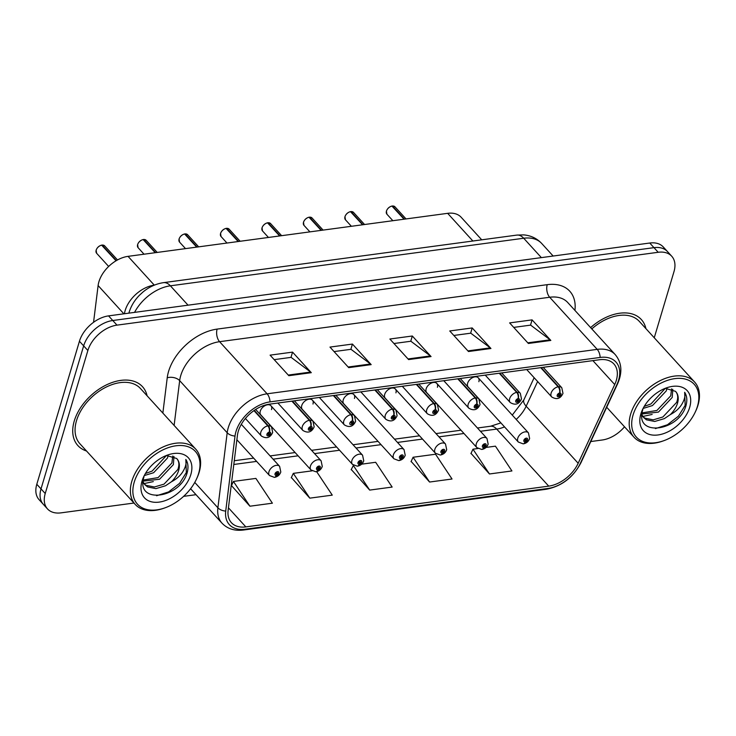 <?xml version="1.0" encoding="UTF-8"?>
<svg xmlns="http://www.w3.org/2000/svg" width="736" height="736" viewBox="0 0 736 736"><rect width="100%" height="100%" fill="white"/><g stroke="black" fill="none" stroke-linecap="round" stroke-linejoin="round"><path stroke-width="1.1" d="M154.302 285.154L154.284 285.136A27.315 17.636 -42.4 0 0 125.166 310.509A27.315 17.636 -42.4 0 0 124.43 313.748A27.315 17.636 -42.4 0 1 125.166 310.509A27.315 17.636 -42.4 0 1 154.284 285.136L128.046 256.358L447.654 213.33A27.315 17.636 -42.4 0 1 461.178 217.276L481.73 239.816M93.555 322.304L98.109 285.559A27.315 17.636 -42.4 0 1 98.928 281.722A27.315 17.636 -42.4 0 1 128.046 256.358M271.52 409.612A6.826 4.407 137.6 0 0 270.949 405.766A6.826 4.407 137.6 0 0 265.19 405.545A6.826 4.407 137.6 0 0 260.286 411.12A6.826 4.407 137.6 0 0 260.857 414.966L310.997 469.964A6.826 4.407 -42.4 0 1 310.426 466.118A6.826 4.407 -42.4 0 1 315.33 460.543A6.826 4.407 -42.4 0 1 321.089 460.764L322.276 466.412C321.273 469.255 319.304 471.022 316.36 471.693A4.554 2.438 -100 0 0 317.915 469.78A2.272 1.472 137.6 0 0 320.252 467.682A2.272 1.472 137.6 0 0 318.936 466.072A2.272 1.472 137.6 0 0 316.517 468.188A2.272 1.472 137.6 0 0 317.75 469.807L318.127 468.685A0.911 0.589 -42.4 0 1 318.292 467.286A0.911 0.589 -42.4 0 1 319.13 467.829A0.911 0.589 -42.4 0 1 318.191 468.676L317.915 469.78M312.984 404.027A6.826 4.407 137.6 0 0 312.414 400.182A6.826 4.407 137.6 0 0 306.664 399.961A6.826 4.407 137.6 0 0 301.76 405.536A6.826 4.407 137.6 0 0 302.321 409.382L352.461 464.379A6.826 4.407 -42.4 0 1 351.9 460.534A6.826 4.407 -42.4 0 1 356.804 454.958A6.826 4.407 -42.4 0 1 362.563 455.179L363.75 460.828C362.747 463.68 360.769 465.437 357.825 466.118A4.554 2.438 -100 0 0 359.38 464.195A2.272 1.472 137.6 0 0 361.726 462.098A2.272 1.472 137.6 0 0 360.41 460.488A2.272 1.472 137.6 0 0 357.981 462.604A2.272 1.472 137.6 0 0 359.214 464.223L359.6 463.1A0.911 0.589 -42.4 0 1 359.757 461.711A0.911 0.589 -42.4 0 1 360.603 462.245A0.911 0.589 -42.4 0 1 359.665 463.091L359.38 464.195M354.458 398.443A6.826 4.407 137.6 0 0 353.887 394.597A6.826 4.407 137.6 0 0 348.128 394.376A6.826 4.407 137.6 0 0 343.224 399.961A6.826 4.407 137.6 0 0 343.795 403.806L393.935 458.795A6.826 4.407 -42.4 0 1 393.364 454.949A6.826 4.407 -42.4 0 1 398.268 449.374A6.826 4.407 -42.4 0 1 404.027 449.595L405.214 455.244C404.22 458.096 402.242 459.853 399.298 460.534A4.554 2.438 -100 0 0 400.853 458.62A2.272 1.472 137.6 0 0 403.199 456.513A2.272 1.472 137.6 0 0 401.884 454.903A2.272 1.472 137.6 0 0 399.455 457.019A2.272 1.472 137.6 0 0 400.688 458.638L401.074 457.516A0.911 0.589 -42.4 0 1 401.23 456.127A0.911 0.589 -42.4 0 1 402.077 456.67A0.911 0.589 -42.4 0 1 401.138 457.507L400.853 458.62M395.922 392.868A6.826 4.407 137.6 0 0 395.361 389.022A6.826 4.407 137.6 0 0 389.602 388.801A6.826 4.407 137.6 0 0 384.698 394.376A6.826 4.407 137.6 0 0 385.259 398.222L435.408 453.22A6.826 4.407 -42.4 0 1 434.838 449.374A6.826 4.407 -42.4 0 1 439.742 443.79A6.826 4.407 -42.4 0 1 445.501 444.01L446.688 449.668C445.685 452.511 443.716 454.278 440.763 454.949A4.554 2.438 -100 0 0 442.318 453.036A2.272 1.472 137.6 0 0 444.664 450.938A2.272 1.472 137.6 0 0 443.348 449.319A2.272 1.472 137.6 0 0 440.919 451.435A2.272 1.472 137.6 0 0 442.161 453.054L442.538 451.932A0.911 0.589 -42.4 0 1 442.695 450.542A0.911 0.589 -42.4 0 1 443.541 451.085A0.911 0.589 -42.4 0 1 442.603 451.922L442.318 453.036M437.396 387.283A6.826 4.407 137.6 0 0 436.825 383.438A6.826 4.407 137.6 0 0 431.066 383.217A6.826 4.407 137.6 0 0 426.162 388.792A6.826 4.407 137.6 0 0 426.733 392.638L476.873 447.635A6.826 4.407 -42.4 0 1 476.302 443.79A6.826 4.407 -42.4 0 1 481.206 438.214A6.826 4.407 -42.4 0 1 486.965 438.435L488.152 444.084C487.158 446.927 485.18 448.693 482.236 449.365A4.554 2.438 -100 0 0 483.791 447.451A2.272 1.472 137.6 0 0 486.137 445.354A2.272 1.472 137.6 0 0 484.822 443.744A2.272 1.472 137.6 0 0 482.393 445.86A2.272 1.472 137.6 0 0 483.626 447.479L484.012 446.347A0.911 0.589 -42.4 0 1 484.168 444.958A0.911 0.589 -42.4 0 1 485.015 445.501A0.911 0.589 -42.4 0 1 484.076 446.347L483.791 447.451M478.86 381.699A6.826 4.407 137.6 0 0 478.299 377.853A6.826 4.407 137.6 0 0 472.54 377.632A6.826 4.407 137.6 0 0 467.636 383.208A6.826 4.407 137.6 0 0 468.206 387.053L518.346 442.051A6.826 4.407 -42.4 0 1 517.776 438.205A6.826 4.407 -42.4 0 1 522.68 432.63A6.826 4.407 -42.4 0 1 528.439 432.851L529.626 438.5C528.623 441.352 526.654 443.109 523.71 443.78A4.554 2.438 -100 0 0 525.265 441.867A2.272 1.472 137.6 0 0 527.602 439.769A2.272 1.472 137.6 0 0 526.286 438.159A2.272 1.472 137.6 0 0 523.866 440.275A2.272 1.472 137.6 0 0 525.099 441.894L525.476 440.772A0.911 0.589 -42.4 0 1 525.642 439.374A0.911 0.589 -42.4 0 1 526.479 439.916A0.911 0.589 -42.4 0 1 525.541 440.763L525.265 441.867M74.262 420.983A43.709 28.216 137.6 0 0 77.896 445.593A43.709 28.216 137.6 0 0 86.526 451.002A43.709 28.216 137.6 0 1 77.896 445.593A43.709 28.216 137.6 0 1 74.262 420.983A43.709 28.216 137.6 0 1 105.644 385.278A43.709 28.216 137.6 0 1 142.499 386.694A43.709 28.216 137.6 0 0 105.644 385.278A43.709 28.216 137.6 0 0 74.262 420.983M238.298 431.25A29.136 18.805 -42.4 0 1 269.358 404.184L599.463 359.748A29.136 18.805 -42.4 0 1 613.888 363.952A29.136 18.805 -42.4 0 1 614.716 384.551L578.174 463.266A29.136 18.805 -42.4 0 1 548.716 486.137L245.842 526.902A29.136 18.805 -42.4 0 1 231.417 522.698A29.136 18.805 -42.4 0 1 228.123 510.379L237.424 435.344A29.136 18.805 -42.4 0 1 238.298 431.25M235.971 431.563A31.97 20.636 137.6 0 0 235.014 436.052L225.722 511.088A31.97 20.636 137.6 0 0 245.152 529.221L548.026 488.446A31.97 20.636 137.6 0 0 580.345 463.358L616.878 384.643A31.97 20.636 137.6 0 0 600.153 357.438L270.048 401.874A31.97 20.636 137.6 0 0 235.971 431.563M47.5 508.916L39.072 499.661A27.315 17.636 137.6 0 1 36.8 484.279L79.442 341.256A27.315 17.636 137.6 0 1 108.56 315.882L649.759 243.027A27.315 17.636 137.6 0 1 663.283 246.974L667.506 251.602A27.315 17.636 137.6 0 0 653.973 247.655L112.774 320.51A27.315 17.636 137.6 0 0 83.656 345.874L41.014 488.906A27.315 17.636 137.6 0 0 43.286 504.289A27.315 17.636 137.6 0 1 41.014 488.906L83.656 345.874A27.315 17.636 137.6 0 1 112.774 320.51L653.973 247.655A27.315 17.636 137.6 0 1 667.506 251.602L671.72 256.22A27.315 17.636 137.6 0 0 658.196 252.282L116.987 325.137A27.315 17.636 137.6 0 0 87.869 350.502L45.236 493.525A27.315 17.636 137.6 0 0 47.5 508.916A27.315 17.636 137.6 0 0 61.033 512.854L133.961 503.038M513.728 327.4L530.647 325.119L550.151 339.811A7.286 4.066 82.3 0 1 550.832 340.437L532.082 319.875L509.625 322.902L528.374 343.464L550.832 340.437M530.518 325.137L532.082 319.875M453.845 335.46L470.764 333.178L490.268 347.88A7.286 4.066 82.3 0 1 490.94 348.496L472.199 327.943L449.742 330.961L468.482 351.523L490.94 348.496M470.635 333.196L472.199 327.943M274.188 359.637L291.116 357.365L310.61 372.057A7.286 4.066 82.3 0 1 311.291 372.683L292.551 352.121L270.094 355.148L288.834 375.7L311.291 372.683M290.978 357.383L292.551 352.121M334.07 351.578L350.998 349.306L370.493 363.998A7.286 4.066 82.3 0 1 371.174 364.624L352.434 344.062L329.976 347.088L348.717 367.641L371.174 364.624M350.86 349.324L352.434 344.062M393.953 343.519L410.881 341.237L430.385 355.939A7.286 4.066 82.3 0 1 431.057 356.564L412.316 336.002L389.859 339.02L408.6 359.582L431.057 356.564M410.752 341.256L412.316 336.002M147.09 395.784A43.709 28.216 137.6 0 0 142.499 386.694A43.709 28.216 137.6 0 1 147.09 395.784M645.923 328.642A43.709 28.216 137.6 0 0 641.332 319.544A43.709 28.216 137.6 0 0 590.612 327.612A43.709 28.216 137.6 0 1 641.332 319.544A43.709 28.216 137.6 0 1 645.923 328.642M654.258 337.778L673.992 271.602A27.315 17.636 137.6 0 0 671.72 256.22M183.614 496.349L196.015 494.684M590.787 441.545L602.232 439.999A27.315 17.636 137.6 0 0 624.514 426.806M471.022 453.376L489.468 473.975L511.925 470.948L495.429 446.163L486.036 447.424M291.364 477.554L309.81 498.152L332.267 495.135L316.636 471.638M231.481 485.613L249.927 506.212L272.384 503.194L255.889 478.409L233.432 481.427L231.371 485.861M411.139 461.435L429.576 482.034L452.033 479.007L435.546 454.222L413.089 457.249L411.019 461.674M351.256 469.494L369.693 490.093L392.15 487.066L375.654 462.282L361.634 464.177M353.501 465.272L351.136 469.743M369.693 490.093L353.206 465.308M312.027 470.847L293.314 473.368L291.254 477.802M309.81 498.152L293.314 473.368M249.927 506.212L233.432 481.427M429.576 482.034L413.089 457.249M477.912 448.518L472.972 449.19L470.902 453.615M489.468 473.975L472.972 449.19M102.12 245.06L104.696 245.898A5.465 3.524 137.6 0 0 102.184 245.088L101.973 245.336M101.66 245.189L116.049 260.783M253.957 410.614L267.867 425.877A4.554 2.438 80 0 1 269.266 432.142A2.272 1.472 137.6 0 0 266.92 434.249A2.272 1.472 137.6 0 0 268.235 435.859A2.272 1.472 137.6 0 0 270.664 433.743A2.272 1.472 137.6 0 0 269.431 432.124L269.045 433.246A0.911 0.589 -42.4 0 1 268.888 434.636A0.911 0.589 -42.4 0 1 268.042 434.093A0.911 0.589 -42.4 0 1 268.98 433.256L269.266 432.142M269.431 432.124A4.554 2.64 -95.3 0 0 268.364 425.813A6.826 4.407 -42.4 0 1 271.501 426.825L255.668 409.464M254.288 410.375L268.364 425.813M102.184 245.088L116.334 260.608M274.629 477.296A4.554 2.438 -100 0 0 274.887 477.278A4.554 2.438 -100 0 0 276.442 475.364A2.272 1.472 137.6 0 0 278.788 473.266A2.272 1.472 137.6 0 0 277.472 471.656A2.272 1.472 137.6 0 0 275.043 473.763A2.272 1.472 137.6 0 0 276.276 475.382L276.662 474.26A0.911 0.589 -42.4 0 1 276.819 472.871A0.911 0.589 -42.4 0 1 277.665 473.414A0.911 0.589 -42.4 0 1 276.727 474.251L276.442 475.364M276.147 473.699L276.662 474.26M276.276 475.382A4.554 2.64 84.7 0 1 274.353 477.351L269.523 475.548A6.826 4.407 -42.4 0 1 268.962 471.702A6.826 4.407 -42.4 0 1 273.856 466.118A6.826 4.407 -42.4 0 1 279.616 466.339L280.802 471.997C279.809 474.84 277.831 476.606 274.887 477.278M276.166 473.634L276.727 474.251M143.584 239.476L146.17 240.313A5.465 3.524 137.6 0 0 143.658 239.504L143.437 239.752M143.143 239.577L155.241 252.696M291.888 401.157L309.341 420.293A4.554 2.438 80 0 1 310.739 426.558A2.272 1.472 137.6 0 0 308.393 428.665A2.272 1.472 137.6 0 0 309.709 430.275A2.272 1.472 137.6 0 0 312.138 428.159A2.272 1.472 137.6 0 0 310.896 426.54L310.518 427.662A0.911 0.589 -42.4 0 1 310.362 429.051A0.911 0.589 -42.4 0 1 309.516 428.508A0.911 0.589 -42.4 0 1 310.454 427.671L310.739 426.558M310.896 426.54A4.554 2.64 -95.3 0 0 309.828 420.228A6.826 4.407 -42.4 0 1 312.966 421.24L294.354 400.826M292.376 401.092L309.828 420.228M143.658 239.504L155.627 252.641M185.058 233.892L187.634 234.738A5.465 3.524 137.6 0 0 185.122 233.919L184.911 234.168M184.607 234.002L196.705 247.112M333.362 395.572L350.805 414.708A4.554 2.438 80 0 1 352.204 420.983A2.272 1.472 137.6 0 0 349.858 423.08A2.272 1.472 137.6 0 0 351.182 424.69A2.272 1.472 137.6 0 0 353.602 422.574A2.272 1.472 137.6 0 0 352.369 420.955L351.992 422.078A0.911 0.589 -42.4 0 1 351.826 423.476A0.911 0.589 -42.4 0 1 351.918 422.087L352.204 420.983M352.369 420.955A4.554 2.64 -95.3 0 0 351.302 414.644A6.826 4.407 -42.4 0 1 354.439 415.656L335.818 395.241M333.85 395.508L351.302 414.644M185.122 233.919L197.101 247.057M226.522 228.307L229.108 229.154A5.465 3.524 137.6 0 0 226.596 228.344L226.384 228.592M226.081 228.418L238.179 241.528M374.826 389.988L392.279 409.133A4.554 2.438 80 0 1 393.677 415.398A2.272 1.472 137.6 0 0 391.331 417.496A2.272 1.472 137.6 0 0 392.647 419.106A2.272 1.472 137.6 0 0 395.076 416.999A2.272 1.472 137.6 0 0 393.843 415.38L393.456 416.502A0.911 0.589 -42.4 0 1 393.3 417.892A0.911 0.589 -42.4 0 1 392.454 417.349A0.911 0.589 -42.4 0 1 393.392 416.512L393.677 415.398M393.843 415.38A4.554 2.64 -95.3 0 0 392.766 409.06A6.826 4.407 -42.4 0 1 395.904 410.072L377.292 389.657M375.323 389.924L392.766 409.06M226.596 228.344L238.574 241.472M267.996 222.723L270.572 223.569A5.465 3.524 137.6 0 0 268.06 222.76L267.849 223.008M267.536 222.861L279.652 235.943M416.3 384.404L433.752 403.549A4.554 2.438 80 0 1 435.142 409.814A2.272 1.472 137.6 0 0 432.805 411.921A2.272 1.472 137.6 0 0 434.12 413.531A2.272 1.472 137.6 0 0 436.54 411.415A2.272 1.472 137.6 0 0 435.307 409.796L434.93 410.918A0.911 0.589 -42.4 0 1 434.764 412.307A0.911 0.589 -42.4 0 1 433.927 411.764A0.911 0.589 -42.4 0 1 434.866 410.927L435.142 409.814M435.307 409.796A4.554 2.64 -95.3 0 0 434.24 403.484A6.826 4.407 -42.4 0 1 437.377 404.496L418.766 384.072M416.788 384.339L434.24 403.484M268.06 222.76L280.039 235.897M317.612 468.114L318.127 468.685M317.75 469.807A4.554 2.64 84.7 0 1 315.827 471.767L310.997 469.964M317.63 468.05L318.191 468.676M359.085 462.53L359.6 463.1M359.214 464.223A4.554 2.64 84.7 0 1 357.291 466.182L352.461 464.379M359.104 462.475L359.665 463.091M400.559 456.955L401.074 457.516M400.688 458.638A4.554 2.64 84.7 0 1 398.765 460.607L393.935 458.795M400.568 456.89L401.138 457.507M144.403 475.53L153.631 472.714L167.431 458.077L168.158 455.556M166.152 455.832L152.14 471.086L145.397 473.533M143.134 481.132L159.583 479.237L173.383 464.609L173.954 456.467M172.758 456.007L171.893 462.972L158.093 477.609L143.262 480.028M143.088 481.896L145.01 484.877L147.614 486.956L155.903 488.621L165.526 485.769L171.479 481.749A20.59 13.285 137.6 0 0 178.664 470.405A20.59 13.285 137.6 0 0 176.953 458.813A20.59 13.285 137.6 0 0 176.622 458.464C179.115 461.122 179.52 464.802 177.845 469.504L164.045 484.141L154.413 486.984L146.133 485.328L144.302 484.021M198.619 473.487A39.155 25.272 137.6 0 0 175.978 445.786A39.155 25.272 137.6 0 0 134.237 482.154A39.155 25.272 137.6 0 0 165.342 507.711A39.155 25.272 137.6 0 0 196.291 479.495A39.155 25.272 137.6 0 0 198.619 473.487M196.291 479.495L196.742 478.547A40.977 26.45 137.6 0 0 199.171 472.254A40.977 26.45 137.6 0 0 195.776 449.181A40.977 26.45 137.6 0 0 161.221 447.856A40.977 26.45 137.6 0 0 131.808 481.326A40.977 26.45 137.6 0 0 135.212 504.399A40.977 26.45 137.6 0 0 164.358 508.07L165.342 507.711M195.776 449.181L140.475 388.534A40.977 26.45 137.6 0 0 105.929 387.21A40.977 26.45 137.6 0 0 76.507 420.679A40.977 26.45 137.6 0 0 79.911 443.753L135.212 504.399M143.998 476.753C135.019 503.728 177.772 499.376 186.613 474.508L187.027 473.239C188.609 467.728 188.214 463.128 185.831 459.439C186.696 462.972 185.674 467.093 182.767 471.794C180.2 475.815 176.438 479.136 171.479 481.749M142.02 481.105A29.688 19.164 137.6 0 0 159.188 502.108A29.688 19.164 137.6 0 0 190.836 474.536A29.688 19.164 137.6 0 0 167.247 455.152A29.688 19.164 137.6 0 0 143.787 476.551A29.688 19.164 137.6 0 0 142.02 481.105M176.622 458.464L167.081 455.676M153.309 481.592L144.017 483.607M143.851 483.607L143.088 483.626M185.831 459.439L186.337 472.484L179.612 483.313L168.645 491.896L156.575 495.751M643.246 408.388L652.464 405.564L666.264 390.926L666.991 388.406M664.994 388.682L650.974 403.935L644.23 406.382M641.967 413.991L658.416 412.096L672.216 397.458L672.787 389.316M671.591 388.856L670.726 395.83L656.926 410.458L642.096 412.878M641.921 414.745L643.844 417.735L646.447 419.814L654.736 421.47L664.369 418.618L670.321 414.607A20.59 13.285 137.6 0 0 677.497 403.254A20.59 13.285 137.6 0 0 675.786 391.662A20.59 13.285 137.6 0 0 675.455 391.313C677.948 393.981 678.353 397.652 676.678 402.353L662.878 416.99L653.246 419.842L644.966 418.177L643.135 416.87M697.452 406.336A39.155 25.272 137.6 0 0 674.811 378.635A39.155 25.272 137.6 0 0 633.07 415.003A39.155 25.272 137.6 0 0 664.185 440.56A39.155 25.272 137.6 0 0 695.124 412.344A39.155 25.272 137.6 0 0 697.452 406.336M695.124 412.344L695.575 411.396A40.977 26.45 137.6 0 0 698.013 405.113A40.977 26.45 137.6 0 0 694.609 382.03A40.977 26.45 137.6 0 0 660.054 380.705A40.977 26.45 137.6 0 0 630.642 414.175A40.977 26.45 137.6 0 0 634.046 437.248A40.977 26.45 137.6 0 0 663.191 440.919L664.185 440.56M694.609 382.03L639.308 321.384A40.977 26.45 137.6 0 0 591.799 328.918M642.841 409.602C633.852 436.586 676.605 432.225 685.455 407.358L685.86 406.097C687.452 400.577 687.047 395.977 684.664 392.288C685.529 395.83 684.508 399.942 681.6 404.644C679.034 408.664 675.271 411.985 670.321 414.607M640.854 413.954A29.688 19.164 137.6 0 0 658.021 434.958A29.688 19.164 137.6 0 0 689.669 407.385A29.688 19.164 137.6 0 0 666.08 388.01A29.688 19.164 137.6 0 0 642.62 409.4A29.688 19.164 137.6 0 0 640.854 413.954M675.455 391.313L665.914 388.525M652.151 414.442L642.85 416.456M642.684 416.466L641.921 416.475M684.664 392.288L685.17 405.334L678.445 416.171L667.478 424.746L655.408 428.6M309.47 217.148L312.046 217.985A5.465 3.524 137.6 0 0 309.534 217.175L309.322 217.424M309.019 217.249L321.117 230.368M457.764 378.828L475.217 397.964A4.554 2.438 80 0 1 476.615 404.23A2.272 1.472 137.6 0 0 474.269 406.336A2.272 1.472 137.6 0 0 475.585 407.946A2.272 1.472 137.6 0 0 478.014 405.83A2.272 1.472 137.6 0 0 476.781 404.211L476.394 405.334A0.911 0.589 -42.4 0 1 476.238 406.723A0.911 0.589 -42.4 0 1 475.392 406.18A0.911 0.589 -42.4 0 1 476.33 405.343L476.615 404.23M476.781 404.211A4.554 2.64 -95.3 0 0 475.704 397.9A6.826 4.407 -42.4 0 1 478.851 398.912L460.23 378.497M458.261 378.755L475.704 397.9M309.534 217.175L321.512 230.313M350.934 211.563L353.51 212.4A5.465 3.524 137.6 0 0 351.008 211.591L350.787 211.839M350.483 211.674L362.59 224.784M499.238 373.244L516.69 392.38A4.554 2.438 80 0 1 518.089 398.654A2.272 1.472 137.6 0 0 515.743 400.752A2.272 1.472 137.6 0 0 517.058 402.362A2.272 1.472 137.6 0 0 519.487 400.246A2.272 1.472 137.6 0 0 518.245 398.627L517.868 399.749A0.911 0.589 -42.4 0 1 517.712 401.148A0.911 0.589 -42.4 0 1 516.865 400.605A0.911 0.589 -42.4 0 1 517.804 399.758L518.089 398.654M518.245 398.627A4.554 2.64 -95.3 0 0 517.178 392.316A6.826 4.407 -42.4 0 1 520.315 393.328L501.704 372.913M499.726 373.18L517.178 392.316M351.008 211.591L362.977 224.728M392.408 205.979L394.984 206.825A5.465 3.524 137.6 0 0 392.472 206.016L392.26 206.264M391.957 206.089L404.055 219.199M540.712 367.66L558.155 386.796A4.554 2.438 80 0 1 559.553 393.07A2.272 1.472 137.6 0 0 557.207 395.168A2.272 1.472 137.6 0 0 558.523 396.778A2.272 1.472 137.6 0 0 560.952 394.662A2.272 1.472 137.6 0 0 559.719 393.042L559.332 394.174A0.911 0.589 -42.4 0 1 559.176 395.563A0.911 0.589 -42.4 0 1 558.33 395.02A0.911 0.589 -42.4 0 1 559.268 394.174L559.553 393.07M559.719 393.042A4.554 2.64 -95.3 0 0 558.652 386.731A6.826 4.407 -42.4 0 1 561.789 387.743L543.168 367.328M541.199 367.595L558.652 386.731M392.472 206.016L404.45 219.144M442.023 451.37L442.538 451.932M442.161 453.054A4.554 2.64 84.7 0 1 440.229 455.023L435.408 453.22M442.042 451.306L442.603 451.922M483.497 445.786L484.012 446.347M483.626 447.479A4.554 2.64 84.7 0 1 481.703 449.438L476.873 447.635M483.506 445.722L484.076 446.347M524.961 440.202L525.476 440.772M525.099 441.894A4.554 2.64 84.7 0 1 523.176 443.854L518.346 442.051M524.98 440.137L525.541 440.763M123.878 313.821L98.109 285.559M472.88 241.012L447.654 213.33M162.858 413.08L167.228 377.78A45.531 29.385 -42.4 0 1 217.12 329.102L547.225 284.666A9.108 5.088 -97.7 0 0 549.691 297.252L219.586 341.688A36.423 23.515 137.6 0 0 180.762 375.516A36.423 23.515 137.6 0 0 179.667 380.632L174.119 425.436M547.225 284.666A45.531 29.385 -42.4 0 1 574.926 310.399M567.732 302.514A36.423 23.515 137.6 0 0 549.691 297.252L597.209 349.37A36.423 23.515 -42.4 0 1 615.25 354.623L567.732 302.514M245.152 529.221A9.108 5.088 -97.7 0 1 243.478 530.021C234.582 531.107 227.424 528.834 222.005 523.186A36.423 23.515 -42.4 0 1 217.893 507.794L227.185 432.75A36.423 23.515 -42.4 0 1 228.28 427.634A36.423 23.515 -42.4 0 1 267.104 393.806A9.108 5.088 82.3 0 1 270.048 401.874M235.014 436.052A9.108 5.557 7.1 0 1 227.185 432.75L179.667 380.632A9.108 5.557 -172.9 0 0 167.228 377.78M548.026 488.446A9.108 5.088 82.3 0 1 546.342 489.247C561.734 486.248 573.289 477.37 581.008 462.613L617.55 383.907C622.61 372.398 621.846 362.636 615.25 354.623M580.345 463.358A9.108 3.79 24.9 0 0 581.008 462.613M194.764 482.43L217.893 507.794A9.108 5.557 7.1 0 0 225.722 511.088M616.878 384.643A9.108 3.79 24.9 0 0 617.55 383.907M600.153 357.438A9.108 5.088 -97.7 0 0 597.209 349.37L267.104 393.806L219.586 341.688A9.108 5.088 -97.7 0 1 217.12 329.102M658.196 252.282L649.759 243.027M116.987 325.137L108.56 315.882M87.869 350.502L79.442 341.256M45.236 493.525L36.8 484.279M548.716 486.137L496.699 429.088A29.136 18.805 137.6 0 0 504.519 426.889M516.184 419.41A29.136 18.805 137.6 0 0 526.157 406.208L537.62 381.515M578.174 463.266L526.157 406.208A16.394 6.817 -155.1 0 1 523.866 399.85L534.152 377.706M614.716 384.551L592.903 360.631M543.858 368.083L544.281 367.181M245.842 526.902L228.445 507.822M233.818 464.471L256.625 461.398M273.093 459.181L298.098 455.814M314.557 453.606L339.572 450.239M356.031 448.022L381.036 444.654M397.504 442.437L422.51 439.07M438.969 436.853L463.974 433.486M480.442 431.268L496.699 429.088A16.394 9.154 -97.7 0 0 490.516 426.245L500.885 422.896M430.385 355.939L408.02 358.947M370.493 363.998L348.137 367.006M310.61 372.057L288.254 375.066M490.268 347.88L467.903 350.888M550.151 339.811L527.795 342.82M541.365 257.618L523.701 238.243A18.216 10.175 -97.7 0 0 516.828 235.097L523.572 234.885C530.803 235.465 536.857 238.335 541.733 243.506A36.423 23.515 137.6 0 0 523.701 238.243L170.384 285.807A36.423 23.515 137.6 0 0 134.559 312.377M188.048 305.182L170.384 285.807A18.216 10.175 -97.7 0 0 163.512 282.652L516.828 235.097M101.789 245.143A5.465 3.524 137.6 0 0 96.168 250.185A5.465 3.524 137.6 0 0 96.618 253.258L96.14 250.111C97.17 247.48 99.029 245.806 101.724 245.106M245.401 418.48L261.4 436.025A6.826 4.407 -42.4 0 1 260.838 432.179A6.826 4.407 -42.4 0 1 267.867 425.877M96.517 249.302A5.281 3.413 -42.4 0 1 100.758 245.428M143.262 239.559A5.465 3.524 137.6 0 0 137.632 244.6A5.465 3.524 137.6 0 0 138.092 247.682L137.614 244.527C138.635 241.896 140.493 240.23 143.198 239.531M277.886 403.043L302.873 430.44A6.826 4.407 -42.4 0 1 302.303 426.595A6.826 4.407 -42.4 0 1 309.341 420.293M137.982 243.717A5.281 3.413 -42.4 0 1 142.232 239.844M184.736 233.974A5.465 3.524 137.6 0 0 179.106 239.016A5.465 3.524 137.6 0 0 179.556 242.098L179.078 238.952C180.108 236.311 181.967 234.646 184.662 233.947M319.36 397.458L344.347 424.865A6.826 4.407 -42.4 0 1 343.776 421.02A6.826 4.407 -42.4 0 1 350.805 414.708M179.455 238.133A5.281 3.413 -42.4 0 1 183.696 234.26M226.2 228.39A5.465 3.524 137.6 0 0 220.579 233.441A5.465 3.524 137.6 0 0 221.03 236.514L220.552 233.367C221.573 230.727 223.44 229.062 226.136 228.362M360.824 391.874L385.811 419.281A6.826 4.407 -42.4 0 1 385.25 415.435A6.826 4.407 -42.4 0 1 392.279 409.133M220.92 232.548A5.281 3.413 -42.4 0 1 225.17 228.684M267.674 222.815A5.465 3.524 137.6 0 0 262.044 227.856A5.465 3.524 137.6 0 0 262.504 230.929L262.025 227.783C263.046 225.152 264.905 223.477 267.6 222.778M402.298 386.29L427.285 413.696A6.826 4.407 -42.4 0 1 426.714 409.851A6.826 4.407 -42.4 0 1 433.752 403.549M262.393 226.964A5.281 3.413 -42.4 0 1 266.634 223.1M309.138 217.23A5.465 3.524 137.6 0 0 303.517 222.272A5.465 3.524 137.6 0 0 303.968 225.345L303.49 222.198C304.511 219.567 306.378 217.893 309.074 217.194M443.771 380.705L468.749 408.112A6.826 4.407 -42.4 0 1 468.188 404.266A6.826 4.407 -42.4 0 1 475.217 397.964M303.867 221.389A5.281 3.413 -42.4 0 1 308.108 217.516M350.612 211.646A5.465 3.524 137.6 0 0 344.982 216.688A5.465 3.524 137.6 0 0 345.442 219.77L344.963 216.614C345.984 213.983 347.843 212.318 350.538 211.618M485.236 375.13L510.223 402.528A6.826 4.407 -42.4 0 1 509.652 398.682A6.826 4.407 -42.4 0 1 516.69 392.38M345.331 215.804A5.281 3.413 -42.4 0 1 349.582 211.931M392.086 206.062A5.465 3.524 137.6 0 0 386.455 211.112A5.465 3.524 137.6 0 0 386.906 214.185L386.428 211.039C387.458 208.398 389.316 206.733 392.012 206.034M526.709 369.546L551.696 396.952A6.826 4.407 -42.4 0 1 551.126 393.107A6.826 4.407 -42.4 0 1 558.155 386.796M386.805 210.22A5.281 3.413 -42.4 0 1 391.046 206.356M243.478 530.021L546.342 489.247M222.005 523.186L190.596 488.732M234.278 460.736L253.653 458.132M270.112 455.915L295.118 452.548M311.586 450.331L336.591 446.973M353.05 444.756L378.056 441.388M394.524 439.171L419.529 435.804M435.988 433.587L460.994 430.22M477.462 428.002L490.516 426.245M512.265 415.113L523.866 399.85M128.864 313.15L129.076 312.414C131.082 305.955 134.568 300.205 139.527 295.173L143.051 291.953C149.196 286.874 156.023 283.783 163.512 282.652M541.733 243.506L553.159 256.036M96.618 253.258L108.661 266.46M261.4 436.025C266.441 439.033 270.204 437.856 272.688 432.474L271.501 426.825M104.696 245.898L117.512 259.955M241.307 424.322L279.616 466.339M236.882 439.742L269.523 475.548M138.092 247.682L144.035 254.205M302.873 430.44C307.906 433.458 311.668 432.271 314.152 426.889L312.966 421.24M146.17 240.313L157.21 252.43M179.556 242.098L185.509 248.621M344.347 424.865C349.379 427.874 353.142 426.687 355.626 421.305L354.439 415.656M187.634 234.738L198.674 246.845M221.03 236.514L226.973 243.036M385.811 419.281C390.853 422.289 394.606 421.102 397.09 415.73L395.904 410.072M229.108 229.154L240.148 241.261M262.504 230.929L268.447 237.452M427.285 413.696C432.317 416.705 436.08 415.527 438.564 410.145L437.377 404.496M270.572 223.569L281.621 235.686M270.949 405.766L321.089 460.764M312.414 400.182L362.563 455.179M353.887 394.597L404.027 449.595M606.703 407.266L634.046 437.248M303.968 225.345L309.92 231.877M468.749 408.112C473.791 411.13 477.554 409.943 480.038 404.561L478.851 398.912M312.046 217.985L323.086 230.101M345.442 219.77L351.385 226.292M510.223 402.528C515.255 405.545 519.018 404.358 521.502 398.976L520.315 393.328M353.51 212.4L364.559 224.517M386.906 214.185L392.858 220.708M551.696 396.952C556.729 399.961 560.492 398.774 562.976 393.401L561.789 387.743M394.984 206.825L406.024 218.932M395.361 389.022L445.501 444.01M436.825 383.438L486.965 438.435M478.299 377.853L528.439 432.851"/></g></svg>
